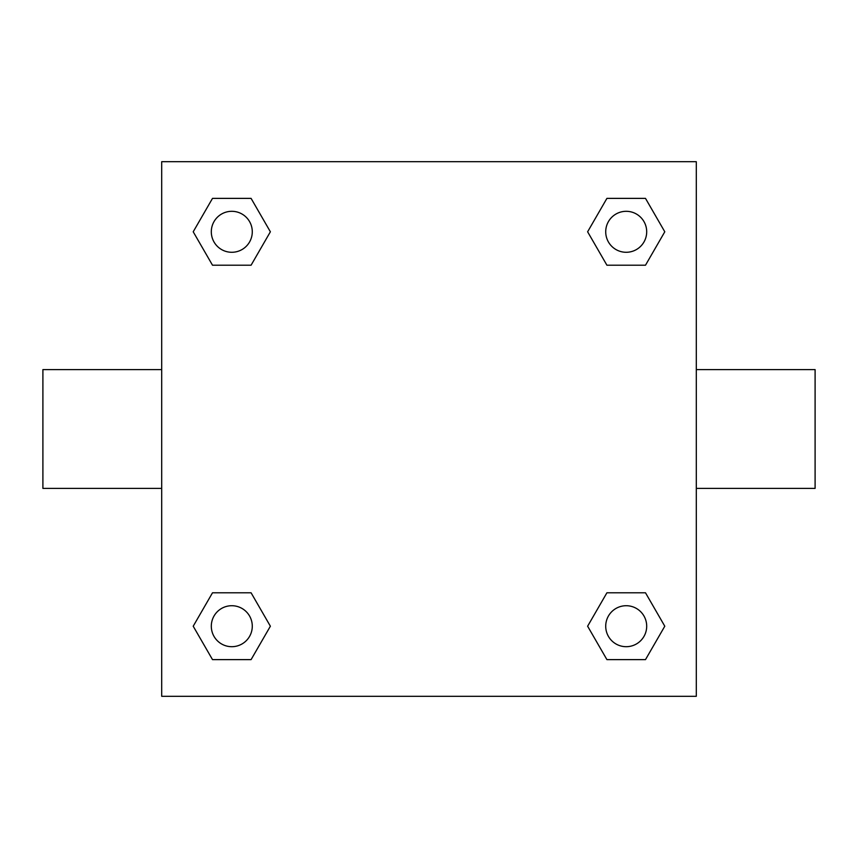 <?xml version="1.0" encoding="UTF-8"?>
<svg xmlns="http://www.w3.org/2000/svg" width="858" height="858" viewBox="0 0 858 858"><rect width="100%" height="100%" fill="white"/><g stroke="black" fill="none" stroke-linecap="round" stroke-linejoin="round"><path stroke-width="1.29" d="M161.701 161.701L696.299 161.701L696.299 696.299L161.701 696.299L161.701 161.701M212.505 592.792L251.083 592.792L270.377 626.211L251.083 659.62L212.505 659.62L193.211 626.211L212.505 592.792L251.083 592.792L212.505 592.792M606.917 198.38L645.495 198.38L664.789 231.789L645.495 265.208L606.917 265.208L587.623 231.789L606.917 198.38L645.495 198.38L606.917 198.38M212.505 198.38L251.083 198.38L270.377 231.789L251.083 265.208L212.505 265.208L193.211 231.789L212.505 198.38L251.083 198.38L212.505 198.38M606.917 592.792L645.495 592.792L664.789 626.211L645.495 659.62L606.917 659.62L587.623 626.211L606.917 592.792L645.495 592.792L606.917 592.792M696.299 488.395L815.1 488.395L815.1 369.605L696.299 369.605M161.701 369.605L42.9 369.605L42.9 488.395L161.701 488.395M645.495 659.62L606.917 659.62L645.495 659.62M646.696 626.211A20.495 20.495 0 0 0 615.958 608.461A20.495 20.495 0 0 0 615.958 643.95A20.495 20.495 0 0 0 646.696 626.211M251.083 659.62L212.505 659.62L251.083 659.62M252.284 626.211A20.495 20.495 0 0 0 221.546 608.461A20.495 20.495 0 0 0 221.546 643.95A20.495 20.495 0 0 0 252.284 626.211M645.495 265.208L606.917 265.208L645.495 265.208M646.696 231.789A20.495 20.495 0 0 0 615.958 214.05A20.495 20.495 0 0 0 615.958 249.539A20.495 20.495 0 0 0 646.696 231.789M251.083 265.208L212.505 265.208L251.083 265.208M252.284 231.789A20.495 20.495 0 0 0 221.546 214.05A20.495 20.495 0 0 0 221.546 249.539A20.495 20.495 0 0 0 252.284 231.789"/></g></svg>
